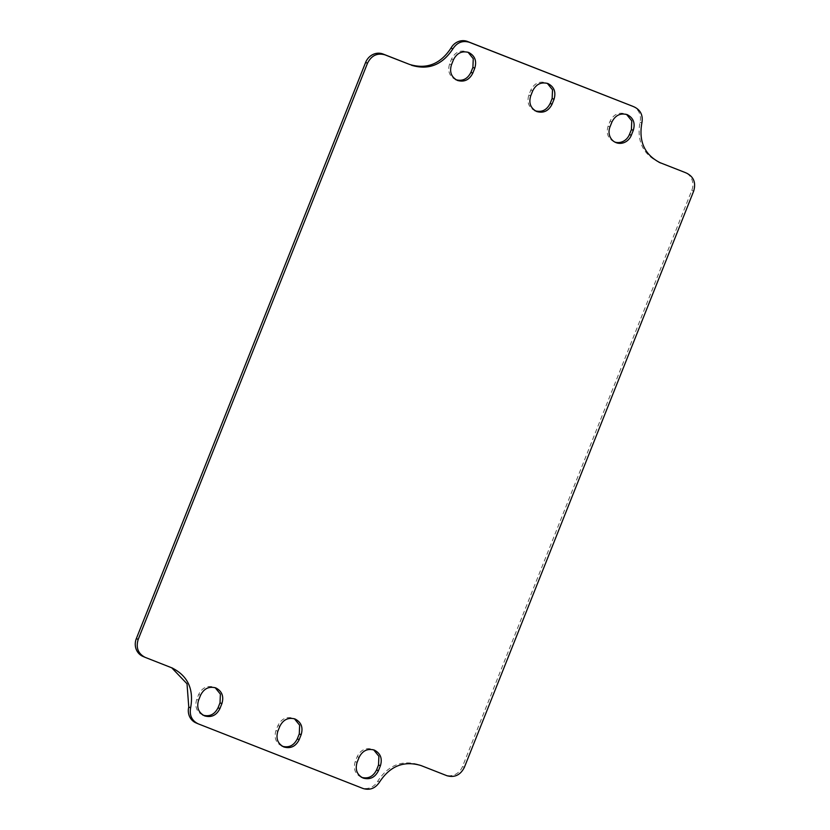 <?xml version="1.0" encoding="UTF-8"?>
<svg xmlns="http://www.w3.org/2000/svg" width="830" height="830" viewBox="0 0 830 830"><rect width="100%" height="100%" fill="white"/><g stroke="black" fill="none" stroke-linecap="round" stroke-linejoin="round"><path stroke-width="0.62" stroke-dasharray="4.15 3.11" d="M615.725 142.501L614.19 141.826A12.409 11.464 113.4 0 0 614.812 142.054M659.85 162.649L658.916 162.224C642.96 154.401 636.652 141.048 639.992 122.176A14.172 13.093 113.4 0 0 632.792 106.313M195.963 722.878A14.172 13.093 113.4 0 0 196.347 723.034L361.195 787.691A14.172 13.093 113.4 0 0 377.764 781.134C388.305 765.094 402.114 759.637 419.16 764.752L445.067 774.909A14.172 13.093 113.4 0 0 462.507 766.526L691.795 190.35A14.172 13.093 113.4 0 0 685.227 172.547M169.828 666.957L143.289 656.551A14.172 13.093 113.4 0 1 142.905 656.395M614.19 141.826C607.985 138.6 605.952 133.371 608.11 126.119L610.071 121.18C613.495 114.436 618.578 111.988 625.322 113.845L626.577 114.426M361.932 777.492L362.855 777.938M361.32 777.274C355.105 774.048 353.082 768.808 355.23 761.567L357.201 756.628C360.614 749.874 365.698 747.425 372.452 749.283L373.697 749.874M456.303 79.888L455.68 79.659C449.466 76.433 447.443 71.204 449.601 63.952L451.562 59.013C454.975 52.259 460.059 49.821 466.813 51.678L468.068 52.259M455.68 79.659L457.216 80.334M203.423 715.325L204.336 715.771M202.811 715.107C196.596 711.881 194.573 706.641 196.72 699.4L198.692 694.461C202.105 687.707 207.189 685.258 213.943 687.115L215.188 687.707M535.558 110.971L534.935 110.743C528.731 107.516 526.697 102.287 528.855 95.035L530.816 90.097C534.23 83.353 539.324 80.904 546.067 82.761L547.323 83.342M534.935 110.743L536.471 111.417M282.677 746.409L283.601 746.855M282.065 746.191C275.851 742.964 273.827 737.725 275.975 730.483L277.946 725.545C281.36 718.79 286.443 716.342 293.198 718.199L294.443 718.79M608.11 126.119L609.977 126.928M639.992 122.176L641.86 122.985M691.795 190.35L693.662 191.149M464.375 767.335L462.507 766.526M445.067 774.909L446.934 775.718M421.028 765.561L419.16 764.752M377.764 781.134L379.632 781.943M361.195 787.691L363.063 788.5M198.214 723.843L196.347 723.034M145.157 657.36L143.289 656.551M610.071 121.18L611.938 121.989M357.201 756.628L359.068 757.427M355.23 761.567L357.097 762.376M451.562 59.013L453.429 59.822M451.468 64.761L449.601 63.952M198.692 694.461L200.559 695.26M196.72 699.4L198.588 700.198M530.816 90.097L532.684 90.906M530.723 95.844L528.855 95.035M277.946 725.545L279.814 726.343M275.975 730.483L277.843 731.282M170.773 667.351L172.64 668.16M625.664 113.98L627.532 114.789M372.784 749.428L374.652 750.227M467.145 51.813L469.012 52.622M214.275 687.261L216.142 688.06M546.399 82.896L548.267 83.706M293.53 718.344L295.397 719.143"/><path stroke-width="1.25" d="M627.532 114.789L627.19 114.654C620.446 112.787 615.362 115.235 611.938 121.989L609.977 126.928A12.409 11.464 113.4 0 0 615.725 142.501A12.409 11.464 113.4 0 0 616.057 142.636A12.409 11.464 113.4 0 0 631.308 135.3L633.28 130.362L631.412 129.553L629.441 134.491L631.308 135.3M614.812 142.054A12.409 11.464 113.4 0 0 629.441 134.491M451.001 48.057L452.869 48.866C457.081 42.444 462.601 40.255 469.427 42.309L632.792 106.313A14.172 13.093 113.4 0 0 632.418 106.157L467.56 41.5A14.172 13.093 113.4 0 0 451.001 48.057C440.45 64.097 426.651 69.564 409.595 64.439L383.066 54.033A14.172 13.093 113.4 0 0 365.625 62.426L136.338 638.602A14.172 13.093 113.4 0 0 142.905 656.395L145.157 657.36C138.06 653.677 135.747 647.691 138.205 639.411L367.493 63.236C371.404 55.517 377.214 52.715 384.933 54.842L409.595 64.439M658.927 162.234L685.227 172.547A14.172 13.093 113.4 0 0 684.843 172.391L658.927 162.234M188.763 707.015A14.172 13.093 113.4 0 0 195.963 722.878L198.214 723.843C191.823 720.71 189.292 715.367 190.63 707.824C193.981 688.952 187.663 675.599 171.696 667.766L187.02 683.785L188.763 707.015L190.63 707.824M626.577 114.426L631.765 120.858L631.412 129.553M373.697 749.874L378.895 756.296L378.532 764.99L376.571 769.929C373.158 776.683 368.074 779.131 361.32 777.274M468.068 52.259L473.256 58.691L472.903 67.386L470.932 72.324C467.518 79.078 462.435 81.516 455.68 79.659M215.188 687.707L220.386 694.129L220.023 702.823L218.062 707.762C214.638 714.516 209.554 716.964 202.811 715.107M547.323 83.342L552.51 89.775L552.158 98.469L550.186 103.408C546.773 110.162 541.689 112.6 534.935 110.743M294.443 718.79L299.64 725.213L299.277 733.907L297.316 738.845C293.903 745.599 288.809 748.048 282.065 746.191M452.869 48.866C442.317 64.906 428.519 70.363 411.462 65.248M172.64 668.16L145.157 657.36M684.843 172.391L686.711 173.2C693.807 176.883 696.121 182.87 693.662 191.149L464.375 767.335C460.463 775.044 454.653 777.845 446.934 775.718L421.028 765.561C403.982 760.436 390.173 765.903 379.632 781.943C375.409 788.365 369.889 790.544 363.063 788.5L198.214 723.843M632.418 106.157L634.286 106.966C640.667 110.1 643.198 115.432 641.86 122.985C638.519 141.857 644.827 155.21 660.794 163.043L659.85 162.649M627.19 114.654C633.404 117.87 635.427 123.11 633.28 130.362M363.187 778.084C356.973 774.857 354.95 769.618 357.097 762.376L359.068 757.427C362.482 750.683 367.565 748.235 374.32 750.092C380.534 753.318 382.557 758.558 380.399 765.8L378.439 770.738C375.025 777.492 369.941 779.941 363.187 778.084L362.855 777.938M469.012 52.622L468.68 52.487C461.926 50.62 456.842 53.068 453.429 59.822L451.468 64.761C449.31 72.013 451.333 77.242 457.548 80.469L457.216 80.334M468.68 52.487C474.895 55.703 476.918 60.943 474.77 68.195L472.903 67.386M470.932 72.324L472.799 73.133L474.77 68.195M472.799 73.133C469.386 79.877 464.302 82.326 457.548 80.469M204.678 715.906C198.463 712.69 196.44 707.451 198.588 700.198L200.559 695.26C203.973 688.516 209.056 686.068 215.81 687.925C222.015 691.151 224.048 696.391 221.89 703.633L219.929 708.571C216.506 715.325 211.422 717.774 204.678 715.906L204.336 715.771M548.267 83.706L547.935 83.571C541.191 81.703 536.097 84.152 532.684 90.906L530.723 95.844C528.565 103.096 530.598 108.325 536.803 111.552L536.471 111.417M547.935 83.571C554.15 86.787 556.173 92.026 554.025 99.278L552.158 98.469M550.186 103.408L552.054 104.217L554.025 99.278M552.054 104.217C548.64 110.961 543.557 113.409 536.803 111.552M283.933 747C277.718 743.773 275.695 738.534 277.843 731.282L279.814 726.343C283.227 719.6 288.311 717.151 295.065 719.008C301.269 722.235 303.303 727.474 301.145 734.716L299.184 739.654C295.771 746.409 290.676 748.857 283.933 747L283.601 746.855M469.427 42.309L467.56 41.5M136.338 638.602L138.205 639.411M367.493 63.236L365.625 62.426M383.066 54.033L384.933 54.842M376.571 769.929L378.439 770.738M378.532 764.99L380.399 765.8M218.062 707.762L219.929 708.571M220.023 702.823L221.89 703.633M297.316 738.845L299.184 739.654M299.277 733.907L301.145 734.716"/></g></svg>
